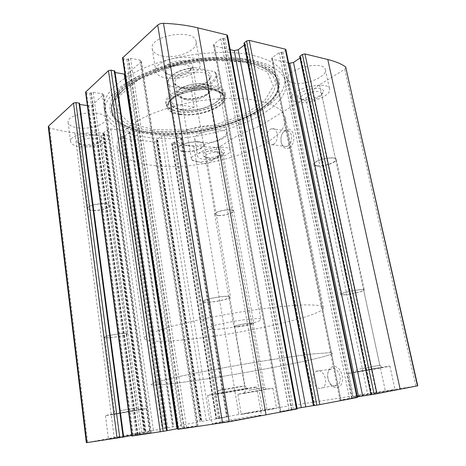 <?xml version="1.0" encoding="UTF-8"?>
<svg xmlns="http://www.w3.org/2000/svg" width="466" height="466" viewBox="0 0 466 466"><rect width="100%" height="100%" fill="white"/><g stroke="black" fill="none" stroke-linecap="round" stroke-linejoin="round"><path stroke-width="0.35" stroke-dasharray="2.33 1.75" d="M346.052 67.448L344.712 69.253L319.606 84.8C316.024 87.049 313.659 89.274 312.523 91.493C311.37 93.701 309.092 95.85 305.69 97.947L260.104 125.872L238.58 134.989L220.331 146.289L216.44 147.303L193.734 146.452L172.321 144.006L171.686 143.679L171.931 143.318L173.544 142.223L176.503 141.757L181.216 138.559L181.6 137.988L180.662 137.499L164.434 135.513L161.335 136.154L156.692 139.439L156.518 139.713L157.712 140.382L156.122 141.501L154.089 141.92L121.102 138.152L120.339 137.761L122.08 136.235L125.208 135.752L129.711 132.321L130.031 131.773L128.896 131.173L110.809 128.96L107.559 129.635L103.161 133.171L103.021 133.427L104.559 134.016L102.957 135.39L144.023 431.959L86.338 442.694M102.957 135.39L100.825 135.833L74.834 132.862C65.805 131.837 57.411 130.189 49.652 127.929L48.278 126.874M156.122 141.501L199.827 421.672L153.465 430.543L144.023 431.959M238.58 134.989L288.448 406.037L262.655 410.132L216.603 418.55L227.536 416.849L209.717 420.151L199.827 421.672M417.728 385.801L288.448 406.037M337.128 387.432C346.762 385.877 342.423 364.587 332.974 366.69C323.643 368.478 327.691 389.098 337.128 387.432M289.17 147.769C297.471 143.289 293.761 125.069 285.611 129.979C277.55 134.569 281.027 152.3 289.17 147.769M253.219 55.466C272.028 60.166 282.495 67.419 284.627 77.228C291.081 109.685 203.933 141.25 147.39 133.084C122.226 129.927 107.827 121.696 104.198 108.397C101.885 94.738 119.552 76.907 151.782 64.937C183.936 52.955 226.272 49.204 253.219 55.466M78.509 127.94C90.637 129.618 106.953 124.026 105.66 118.463C105.398 108.828 65.747 112.918 68.135 122.43C68.828 125.267 72.288 127.102 78.509 127.94M201.347 142.608C211.581 144.087 228.392 138.181 227 133.433C226.505 125.814 192.458 131.855 194.753 139.153C195.207 140.942 197.403 142.095 201.347 142.608M162.203 56.037C176.439 59.386 198.306 50.404 196.099 41.724C194.91 27.82 148.549 35.41 152.26 48.918C153.064 52.39 156.378 54.761 162.203 56.037M293.58 82.965C305.032 85.779 327.546 76.628 325.361 69.743C324.126 59.514 284.435 69.358 287.772 78.958C288.268 80.909 290.207 82.243 293.58 82.965M79.558 103.289L123.507 437.061L122.942 437.137L123.63 436.992M79.715 104.477L79.022 104.064L79.465 103.493M85.552 92.151L86.536 92.746L89.757 93.241L93.136 92.303L102.275 93.724L103.668 94.563L92.274 105.007L88.738 105.759L87.358 105.561M114.863 71.042L167.055 430.689L166.356 430.782L167.218 430.607M115.073 72.51L114.211 72.014L114.741 71.304M122.529 58.005L123.496 58.669L126.857 59.322L130.556 58.262L140.074 60.131L141.437 61.069L141.023 61.937L128.121 73.337L124.946 74.228M227.554 35.486L227.146 36.255L296.597 409.014L279.763 411.624L297.092 408.309M230.198 49.658L214.57 46.099L213.451 45.26L214.022 44.183L220.768 38.771L224.746 38.171L227.146 36.255M243.957 43.198L245.349 43.967L244.318 45.074M285.879 49.594L285.408 50.357L356.764 397.545L339.999 400.178L357.329 396.863M288.635 62.968L272.505 59.298L271.626 58.652L272.295 57.574L279.239 52.658L282.944 52.099L285.408 50.357M299.702 56.537L300.85 57.149L300.017 58.023M118.853 436.811L149.574 431.708C150.838 431.906 107.215 439.566 108.444 438.92L118.853 436.811M247.609 413.039L276.519 408.245C277.526 408.397 240.188 414.839 241.277 414.326L247.609 413.039M221.67 421.573C236.6 418.736 262.166 414.554 261.519 415.072C263.028 415.451 210.44 424.549 212.082 423.629L221.67 421.573M358.039 395.832C369.602 393.624 395.721 389.343 395.081 389.768C396.246 390.025 351.329 397.649 352.75 396.962L358.039 395.832M299.97 56.736L370.971 394.696L371.821 394.521L370.715 394.685M357.451 397.457L356.764 397.545M244.3 43.454L313.758 405.595L313.443 405.665M313.758 405.595L313.426 405.583M297.209 408.944L296.597 409.014M123.496 58.669L178.781 429.163L177.831 429.367M178.781 429.163L198.033 425.592L177.727 428.638M86.536 92.746L132.827 435.867L131.849 436.071M132.827 435.867L151.194 432.483L131.767 435.483M287.662 146.068C293.825 143.085 292.357 129.047 286.089 130.8C278.948 131.942 279.326 148.526 286.462 146.534L287.662 146.068M273.356 144.244C279.489 141.192 278.033 126.915 271.806 128.721C264.694 129.903 265.067 146.767 272.167 144.722L273.356 144.244M335.543 385.836L337.151 385.225C344.345 381.293 337.547 364.645 330.709 369.194C324.295 372.41 328.606 387.462 335.543 385.836M320.963 388.324L322.571 387.706C329.747 383.722 322.973 366.742 316.152 371.355C309.756 374.606 314.043 389.949 320.963 388.324M297.518 102.06C308.981 104.6 331.705 95.716 329.608 89.227C328.501 79.564 288.501 89.297 291.733 98.338C292.205 100.173 294.133 101.413 297.518 102.06M301.828 99.409C308.742 100.941 322.443 96.194 323.235 91.907C325.74 83.455 292.625 91.476 298.49 97.854L301.828 99.409M303.838 100.545C309.511 101.798 320.8 97.889 321.418 94.406L321.441 93.573C320.829 88.336 299.038 93.602 300.739 98.542L301.106 99.275L303.838 100.545M317.433 165.803C323.724 166.671 336.638 162.296 335.613 159.57C335.252 155.428 312.884 160.473 314.381 164.335C314.591 165.104 315.61 165.593 317.433 165.803M317.002 166.018C323.654 166.939 337.308 162.308 336.231 159.424C335.846 155.05 312.185 160.386 313.769 164.463C313.997 165.279 315.068 165.797 317.002 166.018M343.809 294.832C350.49 294.559 365.012 291.087 364.278 289.91C364.453 288 339.586 292.823 340.704 294.477C340.832 294.815 341.869 294.937 343.809 294.832M344.275 294.693C350.595 294.43 364.33 291.151 363.637 290.038C363.795 288.233 340.291 292.794 341.345 294.355C341.462 294.675 342.44 294.786 344.275 294.693M359.74 368.938L379.79 365.262L359.74 368.938M358.401 371.792L382.609 367.441C387.118 366.311 350.298 372.771 355.197 372.252L358.401 371.792M353.286 372.759C364.849 370.959 390.694 366.276 389.925 366.107C390.898 365.507 346.372 373.324 347.951 373.47L353.286 372.759M165.774 77.991C180.062 81.008 202.139 72.277 200.019 64.081C198.97 50.928 152.242 58.605 155.842 71.356C156.617 74.636 159.931 76.843 165.774 77.991M169.787 74.729C178.181 76.494 191.258 72.207 192.563 67.168C194.13 62.776 186.068 59.578 176.76 61.163C167.428 62.642 160.939 68.24 163.956 71.875C165.063 73.244 167.009 74.193 169.787 74.729M171.651 75.958C178.542 77.408 189.324 73.873 190.367 69.76L190.466 68.415C189.843 61.262 164.399 65.45 166.315 72.393L166.88 73.628L171.651 75.958M184.087 151.433C191.998 152.469 204.591 148.153 203.555 144.67C203.205 138.979 177.086 143.324 178.781 148.794C179.136 150.174 180.907 151.054 184.087 151.433M183.686 151.695C192.05 152.79 205.36 148.223 204.265 144.542C203.898 138.524 176.27 143.12 178.07 148.904C178.443 150.367 180.319 151.299 183.686 151.695M208.483 302.283C217.01 301.898 231.212 298.473 230.466 296.935C230.717 294.273 201.656 299.219 202.949 301.618C203.193 302.23 205.04 302.451 208.483 302.283M208.925 302.119C216.987 301.758 230.425 298.52 229.721 297.069C229.948 294.553 202.483 299.224 203.7 301.496C203.933 302.073 205.675 302.283 208.925 302.119M223.389 389.902L244.976 385.935C245.57 385.429 217.313 390.298 218.234 390.543L223.389 389.902M222.096 393.222L248.005 388.586C254.349 386.996 209.484 394.731 216.282 394.055L222.096 393.222M217.214 394.184C232.103 391.859 257.383 387.269 256.603 387.019C257.89 386.192 205.768 395.174 207.586 395.471L217.214 394.184M204.213 159.343C214.465 160.63 231.404 154.875 230.058 150.419C229.651 143.237 195.405 149.301 197.631 156.157C198.067 157.84 200.258 158.906 204.213 159.343M207.393 157.392C213.644 158.172 224.03 155.009 224.624 152.102C226.715 146.114 199.198 150.984 203.322 155.871L207.393 157.392M208.867 158.516C213.999 159.156 222.55 156.553 223.016 154.188L223.045 153.663C222.795 149.767 204.137 153.069 205.32 156.797L205.535 157.275L208.867 158.516M218.694 215.42C224.338 215.758 233.897 212.892 233.239 211.028C233.146 207.964 214.121 211.314 215.17 214.209C215.368 214.908 216.544 215.315 218.694 215.42M218.379 215.577C224.35 215.933 234.456 212.904 233.757 210.935C233.664 207.69 213.539 211.238 214.651 214.296C214.861 215.036 216.102 215.467 218.379 215.577M237.584 326.87C243.625 326.41 254.232 324.039 253.731 323.247C253.982 321.843 233.093 325.478 233.915 326.701C234.054 327.004 235.278 327.056 237.584 326.87M237.922 326.771C243.636 326.334 253.667 324.091 253.189 323.346C253.428 322.018 233.682 325.454 234.456 326.608L237.922 326.771M248.885 390.287L264.583 387.45L248.885 390.287M247.918 392.675L266.913 389.296L247.918 392.675M244.248 393.368L272.913 388.225C273.798 387.764 236.705 394.178 237.887 394.283L244.248 393.368M80.973 146.842C93.153 148.293 109.592 142.841 108.339 137.604C108.164 128.505 68.269 132.798 70.593 141.751C71.269 144.419 74.729 146.114 80.973 146.842M83.804 144.542C91.097 145.409 101.093 142.573 102.007 139.328C105.06 131.791 72.224 135.356 77.321 142.048C78.335 143.342 80.496 144.169 83.804 144.542M85.109 145.782C92.722 146.033 97.709 144.611 100.062 141.513L100.138 140.761C99.986 135.81 78.259 138.181 79.505 143.039L79.803 143.749C80.624 144.804 82.395 145.479 85.109 145.782M93.631 210.312C100.376 210.684 109.679 207.953 109.061 205.745C109.061 201.836 86.897 204.58 88.022 208.372C88.336 209.484 90.206 210.131 93.631 210.312M93.351 210.498C100.487 210.888 110.32 207.999 109.661 205.663C109.673 201.533 86.222 204.428 87.41 208.442C87.748 209.618 89.728 210.306 93.351 210.498M110.127 337.669C117.432 337.099 127.766 334.809 127.288 333.854C127.643 332.048 103.277 335.77 104.186 337.396C104.442 337.873 106.423 337.967 110.127 337.669M110.43 337.565C117.339 337.017 127.119 334.856 126.665 333.953C126.997 332.241 103.959 335.759 104.821 337.302C105.06 337.757 106.93 337.844 110.43 337.565M120.094 410.732L136.788 407.715L120.094 410.732M119.209 413.429L139.334 409.864C143.685 408.81 108.048 414.868 112.621 414.414L119.209 413.429M115.883 414.088L146.336 408.63C147.483 408.03 104.145 415.404 105.473 415.585L115.883 414.088M148.048 137.353C204.626 145.258 291.932 113.902 285.571 81.888C284.47 76.634 280.654 71.98 274.125 67.919C258.059 58.005 223.715 54.528 188.445 60.627C153.168 66.714 122.179 81.48 110.628 96.159C105.945 102.153 104.017 107.803 104.856 113.104C108.467 126.222 122.861 134.307 148.048 137.353M151.188 134.272C180.511 137.744 218.519 131.61 245.902 119.069C273.152 106.592 287.452 87.62 273.402 73.908C261.31 62.03 226.074 56.782 188.934 63.23C151.782 69.615 120.578 86.338 113.459 101.536C105.159 118.282 123.344 131.103 151.188 134.272M178.542 111.077C196.39 114.176 224.664 104.518 225.27 94.65C226.47 87.299 210.9 82.645 193.11 85.779C175.303 88.79 162.343 98.378 166.082 104.873C167.888 107.996 172.041 110.063 178.542 111.077M179.119 111.916C196.553 114.921 224.198 105.497 224.763 95.897L224.711 94.278C223.709 87.987 209.217 84.515 193.373 87.299C177.517 89.99 165.15 98.099 166.444 104.337L166.974 105.881C168.727 108.91 172.775 110.925 179.119 111.916M179.556 114.537C198.196 117.758 227.781 106.749 225.2 96.969C224.21 90.73 209.712 87.305 193.856 90.089C177.977 92.786 165.593 100.854 166.88 107.04C167.83 110.861 172.053 113.36 179.556 114.537M181.117 110.034C199.122 113.331 227.326 101.145 219.993 92.606C214.08 82.505 172.245 89.734 170.288 101.192C169.403 105.695 173.008 108.642 181.117 110.034M210.51 88.563C216.364 89.717 219.637 91.79 220.325 94.784C222.567 103.161 197.328 112.621 181.46 109.784C175.123 108.753 171.552 106.603 170.754 103.347C168.144 95.25 194.526 85.185 210.51 88.563M189.674 381.345C243.642 373.982 333.202 356.735 332.619 353.164L330.347 352.657L313.437 353.88C296.236 355.838 269.214 359.851 240.637 364.756C218.781 368.577 199.471 372.247 182.701 375.765L158.679 381.427C153.949 382.831 151.38 383.868 150.961 384.543C152.848 385.732 165.75 384.666 189.674 381.345C243.642 373.982 333.202 356.735 332.619 353.164L330.347 352.657L313.437 353.88C296.236 355.838 269.214 359.851 240.637 364.756C218.781 368.577 199.471 372.247 182.701 375.765L158.679 381.427C153.949 382.831 151.38 383.868 150.961 384.543C152.848 385.732 165.75 384.666 189.674 381.345M156.308 165.791C208.785 171.535 290.685 143.773 285.279 117.455L282.052 111.357C278.068 107.629 272.173 104.489 264.362 101.943C255.525 99.829 245.262 98.582 233.583 98.192C221.315 98.343 208.617 99.427 195.487 101.437C175.484 105.217 158.067 110.652 143.248 117.735C134.441 122.517 127.533 127.41 122.523 132.426C118.69 137.383 116.85 142.078 117.007 146.522C120.094 157.217 133.194 163.642 156.308 165.791M187.373 145.351C203.322 147.559 228.957 138.588 226.878 131.144C226.226 119.214 173.032 128.4 176.696 139.812C177.441 142.713 181 144.553 187.373 145.351M190.046 89.559C206.31 88.243 220.773 78.148 214.418 71.723L194.235 67.424C180.68 69.253 172.129 73.325 168.576 79.639C167.632 82.144 168.284 84.311 170.527 86.14L190.046 89.559L191.398 90.509C205.378 88.954 218.234 81.317 216.748 74.944L215.478 72.405L214.092 71.391M181.303 87.159C191.881 89.262 208.64 83.903 210.655 77.63C212.979 72.108 202.646 68.123 190.507 70.284C178.35 72.323 170.061 79.523 174.197 83.927C175.612 85.482 177.983 86.559 181.303 87.159M194.235 67.424L193.064 67.943C179.672 70.046 171.278 74.211 167.882 80.437L167.51 83.449L169.368 86.67L170.527 86.14M217.937 329.217C234.252 327.947 262.009 321.744 260.844 319.501C261.746 315.575 204.999 325.379 207.487 328.722C207.918 329.59 211.401 329.753 217.937 329.217M191.398 90.509L194.24 107.174C189.679 109.178 185.392 109.894 181.385 109.324C177.395 108.689 174.319 106.819 172.152 103.708L169.368 86.67M215.478 72.405L218.589 89.682L196.116 85.627L218.589 89.682M193.064 67.943L196.116 85.627M183.255 339.889C236.961 335.176 325.035 315.808 323.456 307.56L320.992 305.9C317.387 305.131 311.69 304.805 303.902 304.921C286.712 305.539 259.964 308.649 231.841 313.437C210.347 317.253 191.41 321.295 175.024 325.559C165.244 328.28 157.456 330.796 151.66 333.108C147.116 335.246 144.693 337.04 144.39 338.491C146.528 341.63 159.483 342.102 183.255 339.889M194.24 107.174L172.152 103.708M182.474 87.946C192.143 89.862 207.504 84.952 209.316 79.243L209.531 77.187C208.721 67.325 172.333 73.611 175.065 83.14L175.997 84.998C177.278 86.414 179.439 87.398 182.474 87.946M184.297 98.815C195.411 100.953 213.119 94.19 211.488 88.225C210.737 78.655 174.208 84.963 176.894 94.202C177.453 96.503 179.917 98.041 184.297 98.815M184.763 98.472C194.077 100.213 208.943 95.472 210.504 90.148C212.327 85.546 203.362 82.383 192.918 84.241C182.456 85.994 175.158 91.971 178.507 95.676C179.701 97.033 181.787 97.965 184.763 98.472M186.773 99.846C194.532 101.291 206.962 97.33 208.215 92.938L208.349 91.505C207.737 83.985 178.851 88.977 180.954 96.235L181.583 97.534C182.567 98.658 184.297 99.427 186.773 99.846M197.205 161.714C205.023 162.628 217.762 158.958 219.206 155.312L219.399 154.124C219.055 152.732 217.22 151.829 213.888 151.415C204.976 150.198 190.134 155.248 191.415 158.958L192.021 160.007C192.982 160.887 194.706 161.457 197.205 161.714M74.834 132.862L114.176 437.434M100.825 135.833L141.676 432.361M121.102 138.152L163.03 428.423M154.089 141.92L197.596 422.05M193.734 146.452L238.842 414.449M216.44 147.303L262.655 410.132M172.321 144.006L216.603 418.55M49.652 127.929L87.678 442.409M344.712 69.253L415.847 386.058M319.606 84.8L385.335 390.84M312.523 91.493L376.231 392.18M305.69 97.947L367.482 393.467M260.104 125.872L313.065 402.012M249.234 130.474L300.622 404.045M220.331 146.289L266.954 409.404M171.931 143.318L216.306 418.631M173.544 142.223L218.216 418.334M174.546 142.014L219.317 418.148M174.995 142.066L219.783 418.06M176.503 141.757L221.437 417.775M181.216 138.559L227.024 416.913M180.662 137.499L226.622 417.029M164.434 135.513L209.717 420.151M161.335 136.154L206.31 420.74M156.692 139.439L200.794 421.584M157.025 139.975L201.056 421.514M157.491 140.027L201.539 421.427M157.712 140.382L201.714 421.38M120.543 137.412L162.547 428.545M122.08 136.235L164.381 428.266M123.129 136.02L165.547 428.068M123.63 136.078L166.071 427.969M125.208 135.752L167.807 427.672M129.711 132.321L173.189 426.856M128.896 131.173L172.502 427.031M110.809 128.96L153.465 430.543M107.559 129.635L149.866 431.161M103.161 133.171L144.594 431.953M103.633 133.748L145.008 431.854M104.151 133.806L145.555 431.755M104.46 134.191L145.829 431.685M79.168 103.767L123.141 437.114M88.738 105.759L133.235 435.209M92.274 105.007L137.185 434.533M103.341 95.227L150.739 432.535M102.275 93.724L149.813 432.768M93.136 92.303L140.091 434.58M91.301 92.693L138.029 434.935M90.981 92.979L137.639 434.994M89.757 93.241L136.264 435.227M114.391 71.624L166.618 430.753M114.927 72.486L167.061 430.636M128.121 73.337L181.344 428.033M141.023 61.937L197.427 425.662M140.074 60.131L196.704 425.872M130.556 58.262L186.598 427.776M128.558 58.699L184.332 428.167M128.191 59.036L183.866 428.231M126.857 59.322L182.357 428.493M224.746 38.171L293.574 409.474M223.383 38.462L292.025 409.736M222.812 38.328L291.425 409.853M220.768 38.771L289.101 410.249M214.022 44.183L280.608 411.525M214.57 46.099L280.817 411.396M245.034 44.532L314.323 405.443M244.842 43.583L314.323 405.49M300.448 56.852L371.46 394.603M300.483 57.708L371.297 394.591M272.505 59.298L340.803 400.003M272.295 57.574L340.961 400.055M279.239 52.658L349.57 398.733M281.161 52.25L351.743 398.36M281.662 52.367L352.255 398.261M282.944 52.099L353.7 398.016M150.308 132.699C181.647 136.456 222.649 129.298 250.539 115.189C278.353 101.198 289.712 80.158 268.48 67.081L268.48 67.081C253.248 57.79 221.21 54.569 188.415 60.242C155.615 65.898 126.688 79.651 115.696 93.468L115.696 93.468C99.823 113.011 118.748 129.187 150.308 132.699M150.879 132.513C199.809 139.386 274.031 114.991 278.592 86.728L278.592 86.728C278.895 81.201 276.827 76.045 272.389 71.281C266.54 66.877 258.473 63.364 248.168 60.743C236.751 58.774 224.03 58.034 210.009 58.535L188.561 61.063C174.185 63.912 160.805 67.756 148.421 72.603C137.039 77.869 127.795 83.548 120.694 89.635C115.026 95.763 111.823 101.693 111.089 107.43L113.191 115.3C119.249 124.393 131.814 130.131 150.879 132.513M151.071 132.758C199.85 139.596 273.868 115.277 278.388 87.142L277.561 79.086C274.841 73.972 269.738 69.504 262.259 65.671C253.457 62.357 242.798 60.137 230.286 59.013C216.987 58.617 203.112 59.491 188.66 61.623C174.336 64.459 161.003 68.292 148.66 73.11C137.319 78.352 128.103 84.008 121.026 90.066C115.364 96.165 112.166 102.071 111.432 107.78L113.518 115.62C119.546 124.672 132.064 130.387 151.071 132.758M152.382 130.876C180.639 134.325 217.401 128.4 243.759 116.22C270.006 104.099 283.538 85.703 269.866 72.475C258.094 61.023 224.297 55.984 188.771 62.153C153.227 68.263 123.298 84.305 116.325 98.996C108.217 115.189 125.546 127.725 152.382 130.876M153.221 129.612L183.126 130.148L214.622 125.034L243.153 115.02L264.199 101.396L273.402 86.111L267.35 71.95L245.25 62.258L210.679 59.957L171.855 66.172L138.92 79.296L119.692 95.693L117.112 111.327L129.624 123.17L153.221 129.612M179.882 114.298C190.827 115.481 204.236 113.308 214.471 108.7L222.032 103.481L224.694 97.918L221.7 93.089L213.393 90.031C202.017 88.476 187.25 90.853 176.626 95.955L169.304 101.536L167.521 107.145L171.383 111.671L179.882 114.298M180.033 114.048C199.978 117.601 231.247 104.238 223.249 94.808C216.824 83.624 170.003 91.709 167.946 104.361C167.003 109.318 171.034 112.545 180.033 114.048M171.686 143.679L215.985 418.672M181.6 137.988L227.536 416.849M156.518 139.713L200.561 421.613M157.828 140.202L201.871 421.357M120.339 137.761L162.279 428.574M130.031 131.773L173.626 426.804M103.021 133.427L144.396 431.976M104.559 134.016L145.957 431.673M79.022 104.064L122.942 437.137M103.668 94.563L151.194 432.483M114.211 72.014L166.356 430.782M141.437 61.069L198.033 425.592M213.451 45.26L279.763 411.624M245.349 43.967L314.789 405.385M300.85 57.149L371.821 394.521M271.626 58.652L339.999 400.178M286.089 130.8L271.806 128.721M286.462 146.534L272.167 144.722M330.709 369.194L316.152 371.355M337.151 385.225L322.571 387.706M287.772 78.958L291.733 98.338M325.361 69.743L329.608 89.227M321.418 94.406L323.235 91.907M301.106 99.275L298.49 97.854M300.739 98.542L314.381 164.335M321.441 93.573L335.613 159.57M313.769 164.463L340.704 294.477M336.231 159.424L364.278 289.91M341.345 294.355L356.886 369.293M363.637 290.038L379.79 365.262M357.125 369.293L355.197 372.252M379.586 365.344L382.609 367.441M347.951 373.47L352.75 396.962M389.925 366.107L395.081 389.768M152.26 48.918L155.842 71.356M196.099 41.724L200.019 64.081M190.367 69.76L192.563 67.168M166.88 73.628L163.956 71.875M166.315 72.393L178.781 148.794M190.466 68.415L203.555 144.67M178.07 148.904L202.949 301.618M204.265 144.542L230.466 296.935M203.7 301.496L218.234 390.543M229.721 297.069L244.976 385.935M218.641 390.549L216.282 394.055M244.633 386.069L248.005 388.586M207.586 395.471L212.082 423.629M256.603 387.019L261.519 415.072M194.753 139.153L197.631 156.157M227 133.433L230.058 150.419M223.016 154.188L224.624 152.102M205.535 157.275L203.322 155.871M205.32 156.797L215.17 214.209M223.045 153.663L233.239 211.028M214.651 214.296L233.915 326.701M233.757 210.935L253.731 323.247M234.456 326.608L245.46 390.758M253.189 323.346L264.583 387.45M245.611 390.758L243.91 393.269M264.455 387.502L266.913 389.296M237.887 394.283L241.277 414.326M272.913 388.225L276.519 408.245M68.135 122.43L70.593 141.751M105.66 118.463L108.339 137.604M100.062 141.513L102.007 139.328M79.803 143.749L77.321 142.048M79.505 143.039L88.022 208.372M100.138 140.761L109.061 205.745M87.41 208.442L104.186 337.396M109.661 205.663L127.288 333.854M104.821 337.302L114.485 411.501M126.665 333.953L136.788 407.715M114.712 411.501L112.621 414.414M136.602 407.791L139.334 409.864M105.473 415.585L108.444 438.92M146.336 408.63L149.574 431.708M104.198 108.397L104.856 113.104M284.627 77.228L285.571 81.888M274.125 67.919L268.48 67.081C253.096 57.801 221.164 54.604 188.41 60.26C155.667 65.922 126.839 79.61 115.696 93.468L110.628 96.159M278.592 86.728C276.961 95.064 269.965 103.097 257.622 110.821C250.65 115.038 242.71 118.783 233.81 122.051L227.035 124.352L195.33 131.511L150.605 132.402C131.371 129.915 118.9 124.218 113.191 115.3L113.518 115.62C110.908 111.671 111.648 104.495 113.459 101.536L116.325 98.996C124.311 83.764 153.57 68.281 188.771 62.141C223.989 56.118 256.976 60.848 269.866 72.475L273.402 73.908C276.152 76.08 279.425 82.564 278.388 87.142L278.592 86.728M224.763 95.897L225.27 94.65M166.974 105.881L166.082 104.873M166.444 104.337L166.88 107.04M224.711 94.278L225.2 96.969M219.993 92.606L223.249 94.808C217.505 83.6 169.35 91.919 167.946 104.361L170.288 101.192M117.007 146.522L144.39 338.491M285.279 117.455L323.456 307.56M170.754 103.347L176.696 139.812M220.325 94.784L226.878 131.144M168.576 79.639L167.882 80.437M214.418 71.723L215.042 72.073M167.51 83.449L207.487 328.722M216.748 74.944L260.844 319.501M209.316 79.243L210.655 77.63M175.997 84.998L174.197 83.927M175.065 83.14L176.894 94.202M209.531 77.187L211.488 88.225M208.215 92.938L210.504 90.148M181.583 97.534L178.507 95.676M180.954 96.235L191.415 158.958M208.349 91.505L219.399 154.124M192.021 160.007L206.741 164.317L219.206 155.312"/><path stroke-width="0.7" d="M226.82 34.915L197.671 27.82C187.425 25.327 176.031 23.818 163.479 23.306C161.09 23.294 159.174 23.883 157.729 25.082L122.529 58.005L177.831 429.367L229.214 421.747L297.209 408.944L227.554 35.486L226.82 34.915L296.527 409.09M111.065 70.133L108.467 70.686L85.552 92.151L131.849 436.071L167.23 430.671L114.863 71.042L111.065 70.133L163.222 431.434M345.685 66.947C341.258 63.842 335.293 61.361 327.79 59.502L304.95 53.939L302.422 54.481L374.146 394.23L417.728 385.801L345.685 66.947L417.46 385.871M316.798 405.164L313.443 405.665L243.957 43.198L246.596 40.961L316.798 405.164L357.451 397.457L285.879 49.594L285.303 49.157L356.933 397.568M246.596 40.961L249.275 40.385L285.303 49.157M75.894 102.555L73.5 103.062L48.656 126.065L48.278 126.874L86.338 442.694L123.636 437.044L79.558 103.289L75.894 102.555L119.762 437.772M87.358 105.561L79.715 104.477M124.946 74.228L115.073 72.51M244.318 45.074L238.196 49.74L234.258 50.584L230.198 49.658M300.017 58.023L293.493 62.45L289.776 63.23L288.635 62.968M370.971 394.696L299.702 56.537L299.947 56.165L371.082 394.702L374.146 394.23M302.422 54.481L299.947 56.165M370.732 394.749L371.082 394.702M370.715 394.685L357.329 396.863M313.426 405.583L297.092 408.309M177.727 428.638L167.218 430.607M131.767 435.483L123.63 436.992M157.729 25.082L222.521 422.866M122.791 57.429L178.216 429.326M108.467 70.686L160.292 431.935M85.756 91.72L132.134 436.042M327.79 59.502L400.172 389.32M304.95 53.939L376.988 393.741M249.275 40.385L319.845 404.645M48.656 126.065L86.857 442.636M73.5 103.062L117.083 438.232M163.479 23.306L229.214 421.747M197.671 27.82L266.039 414.909M79.074 103.009L123.152 437.143M79.75 104.477L123.665 436.986M114.38 70.727L166.758 430.77M124.288 74.158L177.016 428.772M234.258 50.584L301.31 407.505M238.196 49.74L305.766 406.742M244.172 42.82L313.758 405.624M293.493 62.45L362.67 395.925M289.776 63.23L358.5 396.642"/></g></svg>
